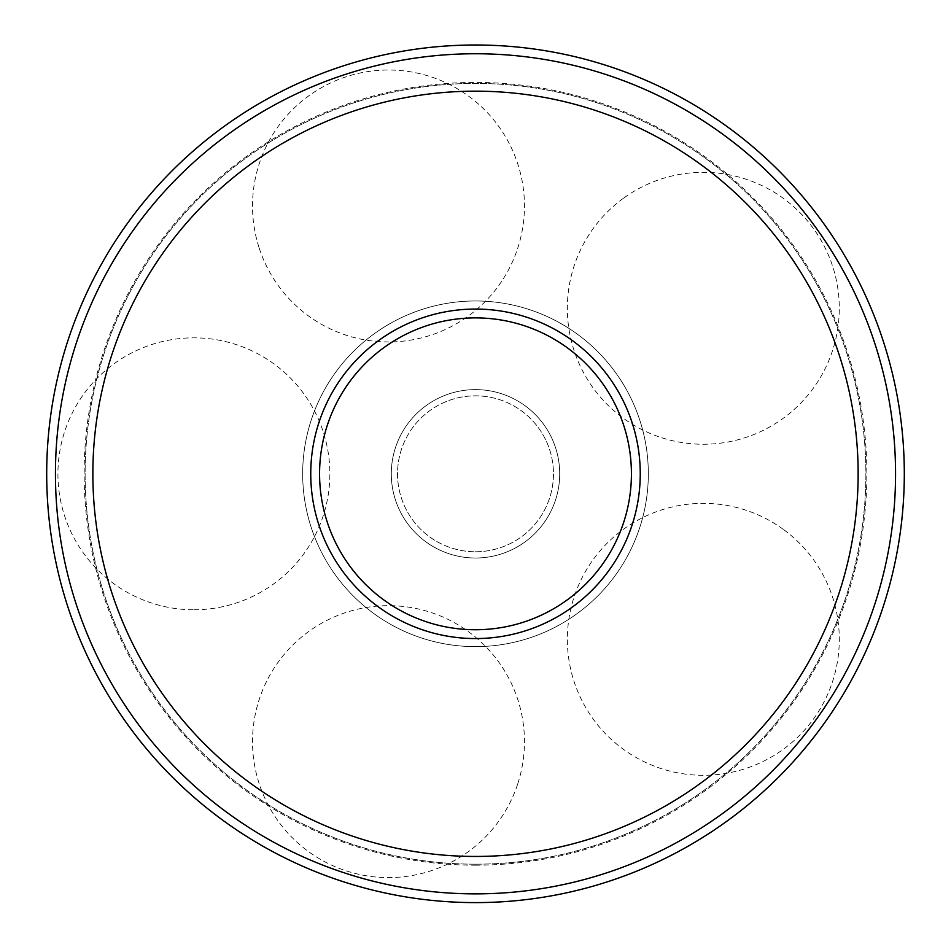 <?xml version="1.0" encoding="UTF-8"?>
<svg xmlns="http://www.w3.org/2000/svg" width="951" height="951" viewBox="0 0 951 951"><rect width="100%" height="100%" fill="white"/><g stroke="black" fill="none" stroke-linecap="round" stroke-linejoin="round"><path stroke-width="0.71" stroke-dasharray="4.75 3.57" d="M475.5 629.74A155.928 155.928 0 0 0 610.53 395.842A155.928 155.928 0 0 0 340.47 395.842A155.928 155.928 0 0 0 475.5 629.74M475.5 551.77A77.958 77.958 0 0 0 543.021 434.833A77.958 77.958 0 0 0 407.979 434.833A77.958 77.958 0 0 0 475.5 551.77A77.958 77.958 0 0 0 543.021 434.833A77.958 77.958 0 0 0 407.979 434.833A77.958 77.958 0 0 0 475.5 551.77M475.5 558.011A84.199 84.199 0 0 0 548.418 431.706A84.199 84.199 0 0 0 402.582 431.706A84.199 84.199 0 0 0 475.5 558.011A84.199 84.199 0 0 0 548.418 431.706A84.199 84.199 0 0 0 402.582 431.706A84.199 84.199 0 0 0 475.5 558.011A84.199 84.199 0 0 0 548.418 431.706A84.199 84.199 0 0 0 402.582 431.706A84.199 84.199 0 0 0 475.5 558.011A84.199 84.199 0 0 0 548.418 431.706A84.199 84.199 0 0 0 402.582 431.706A84.199 84.199 0 0 0 475.5 558.011M475.5 646.632A172.832 172.832 0 0 0 625.176 387.39A172.832 172.832 0 0 0 325.824 387.39A172.832 172.832 0 0 0 475.5 646.632A172.832 172.832 0 0 0 625.176 387.39A172.832 172.832 0 0 0 325.824 387.39A172.832 172.832 0 0 0 475.5 646.632M475.5 864.186A390.374 390.374 0 0 0 813.58 278.619A390.374 390.374 0 0 0 137.419 278.619A390.374 390.374 0 0 0 475.5 864.186A390.374 390.374 0 0 0 813.58 278.619A390.374 390.374 0 0 0 137.419 278.619A390.374 390.374 0 0 0 475.5 864.186M475.5 893.869A420.069 420.069 0 0 0 839.281 263.772A420.069 420.069 0 0 0 111.719 263.772A420.069 420.069 0 0 0 475.5 893.869M475.5 902.606A428.794 428.794 0 0 0 846.854 259.409A428.794 428.794 0 0 0 104.146 259.409A428.794 428.794 0 0 0 475.5 902.606M475.5 865.184A391.372 391.372 0 0 0 814.436 278.12A391.372 391.372 0 0 0 136.564 278.12A391.372 391.372 0 0 0 475.5 865.184M475.5 638.561A164.749 164.749 0 0 0 618.174 391.432A164.749 164.749 0 0 0 332.826 391.432A164.749 164.749 0 0 0 475.5 638.561M193.897 609.781A135.969 135.969 0 0 0 329.866 473.812A135.969 135.969 0 0 0 193.897 337.843A135.969 135.969 0 0 0 57.928 473.812A135.969 135.969 0 0 0 193.897 609.781M517.796 783.648A135.969 135.969 0 0 0 430.494 612.313A135.969 135.969 0 0 0 259.171 699.615A135.969 135.969 0 0 0 346.461 870.938A135.969 135.969 0 0 0 517.796 783.648M783.244 529.327A135.969 135.969 0 0 0 593.317 559.414A135.969 135.969 0 0 0 623.404 749.329A135.969 135.969 0 0 0 813.319 719.253A135.969 135.969 0 0 0 783.244 529.327M623.404 198.284A135.969 135.969 0 0 0 593.317 388.21A135.969 135.969 0 0 0 783.244 418.285A135.969 135.969 0 0 0 813.319 228.371A135.969 135.969 0 0 0 623.404 198.284M259.171 248.009A135.969 135.969 0 0 0 430.494 335.299A135.969 135.969 0 0 0 517.796 163.976A135.969 135.969 0 0 0 346.461 76.674A135.969 135.969 0 0 0 259.171 248.009"/><path stroke-width="1.43" d="M475.5 629.74A155.928 155.928 0 0 0 610.53 395.842A155.928 155.928 0 0 0 340.47 395.842A155.928 155.928 0 0 0 475.5 629.74M475.5 638.561A164.749 164.749 0 0 0 618.174 391.432A164.749 164.749 0 0 0 332.826 391.432A164.749 164.749 0 0 0 475.5 638.561M475.5 893.869A420.069 420.069 0 0 0 839.281 263.772A420.069 420.069 0 0 0 111.719 263.772A420.069 420.069 0 0 0 475.5 893.869M475.5 856.447A382.647 382.647 0 0 0 806.876 282.483A382.647 382.647 0 0 0 144.124 282.483A382.647 382.647 0 0 0 475.5 856.447M475.5 902.606A428.794 428.794 0 0 0 846.854 259.409A428.794 428.794 0 0 0 104.146 259.409A428.794 428.794 0 0 0 475.5 902.606"/></g></svg>
